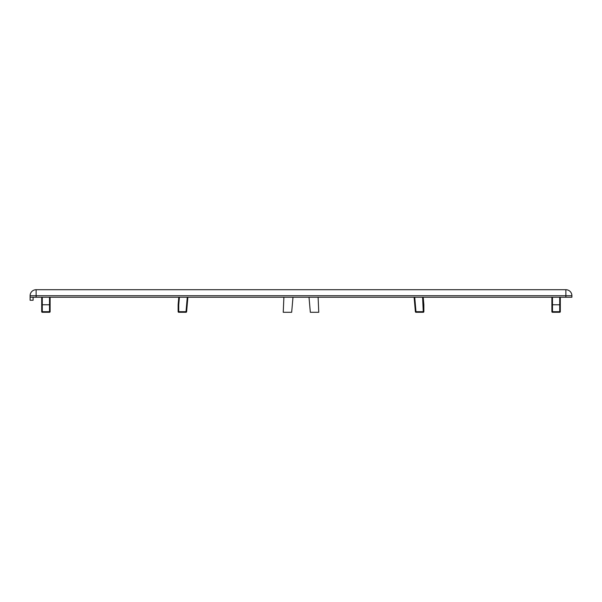 <?xml version="1.0" encoding="UTF-8"?>
<svg xmlns="http://www.w3.org/2000/svg" width="602" height="602" viewBox="0 0 602 602"><rect width="100%" height="100%" fill="white"/><g stroke="black" fill="none" stroke-linecap="round" stroke-linejoin="round"><path stroke-width="0.9" d="M30.1 297.237L571.9 297.237L571.9 295.732A6.02 6.02 0 0 0 565.88 289.712L36.12 289.712A6.02 6.02 0 0 0 30.1 295.732L30.1 300.248L33.11 300.248L33.11 297.237M551.883 297.237L551.883 311.685A0.602 0.602 0 0 0 552.486 312.287L559.709 312.287A0.602 0.602 0 0 0 560.312 311.685A0.602 0.602 0 0 1 559.709 312.287A0.602 0.602 0 0 0 560.312 311.685L560.312 304.785L552.486 304.762L552.486 297.237M42.291 312.287L42.291 304.762L41.688 304.785L41.688 311.685A0.602 0.602 0 0 0 42.291 312.287L49.514 312.287A0.602 0.602 0 0 0 50.116 311.685L50.116 304.785L49.514 304.762L49.514 312.287M41.688 311.685L50.116 311.685L50.116 297.237M41.688 297.237L41.688 304.785M187.275 297.237L186.01 311.685L178.741 311.685L178.741 312.287A0.602 0.602 0 0 1 178.139 311.685A0.602 0.602 0 0 0 178.741 312.287L186.01 312.287A0.602 0.602 0 0 0 186.612 311.738L186.01 311.685L186.01 312.287A0.602 0.602 0 0 0 186.612 311.738L187.877 297.237M178.139 311.685L178.741 311.685L178.741 304.785L178.139 304.762L178.139 311.685L178.139 304.762L178.741 304.785L179.396 297.237M178.794 297.237L178.139 304.762M423.861 304.762L423.206 297.237L423.861 304.762L423.861 311.685L423.861 304.762L423.259 304.785L423.861 304.762M423.259 312.287A0.602 0.602 0 0 0 423.861 311.685L423.259 311.685L423.259 312.287L415.99 312.287L415.99 311.685L415.388 311.738A0.602 0.602 0 0 0 415.99 312.287A0.602 0.602 0 0 1 415.388 311.738L414.123 297.237M551.883 304.785L552.486 304.762L552.486 311.685L551.883 311.685M559.709 312.287L552.486 312.287L559.709 312.287L559.709 311.685L552.486 311.685L552.486 312.287M560.312 304.785L560.312 297.237M309.014 297.237L310.331 312.287L318.759 312.287L318.104 297.237M292.986 297.237L291.669 312.287L283.241 312.287L283.896 297.237M42.291 297.237L42.291 304.762L49.514 304.762L49.514 297.237M422.604 297.237L423.259 311.685L415.99 311.685L414.725 297.237M560.312 311.685L559.709 311.685L559.709 297.237M30.1 295.732L36.12 295.732L36.12 289.712M565.88 289.712L565.88 295.732L571.9 295.732M36.12 297.237L36.12 295.732L565.88 295.732L565.88 297.237"/></g></svg>
